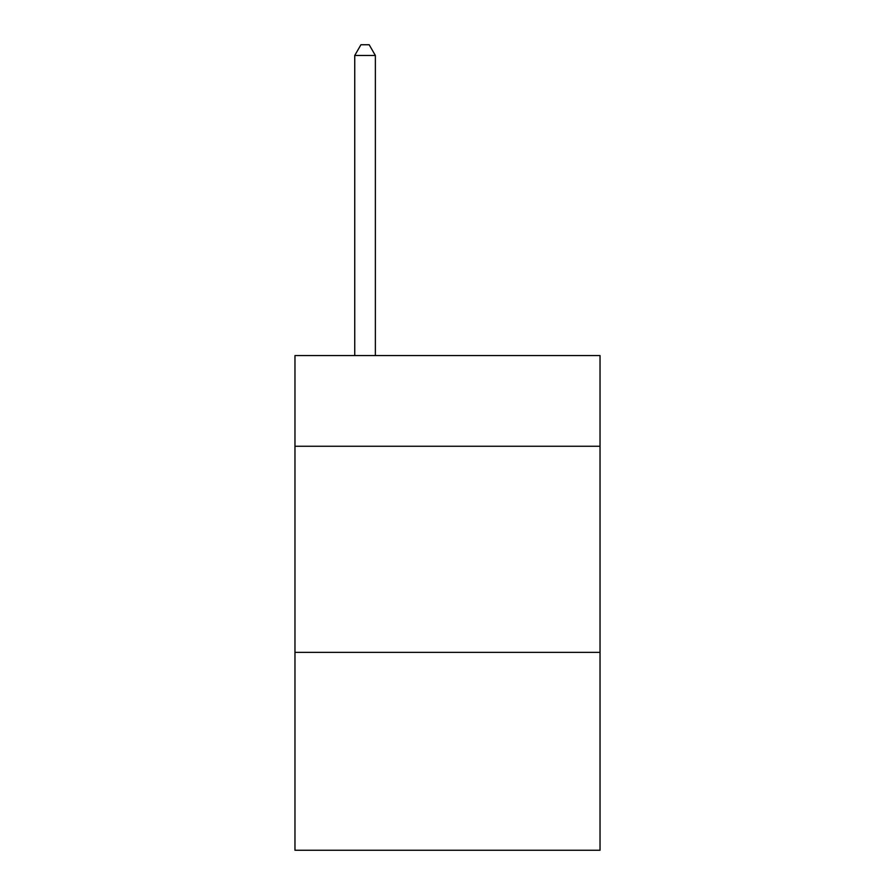 <?xml version="1.0" encoding="UTF-8"?>
<svg xmlns="http://www.w3.org/2000/svg" width="895" height="895" viewBox="0 0 895 895"><rect width="100%" height="100%" fill="white"/><g stroke="black" fill="none" stroke-linecap="round" stroke-linejoin="round"><path stroke-width="1.34" d="M600.03 446.258L600.03 355.572L294.97 355.572L294.97 446.258L600.03 446.258L600.03 850.25L294.97 850.25L294.97 446.258M600.03 652.377L294.97 652.377M375.363 355.572L375.363 55.468L354.744 55.468L354.744 355.572M354.744 55.468L360.931 44.75L369.176 44.75L375.363 55.468"/></g></svg>
